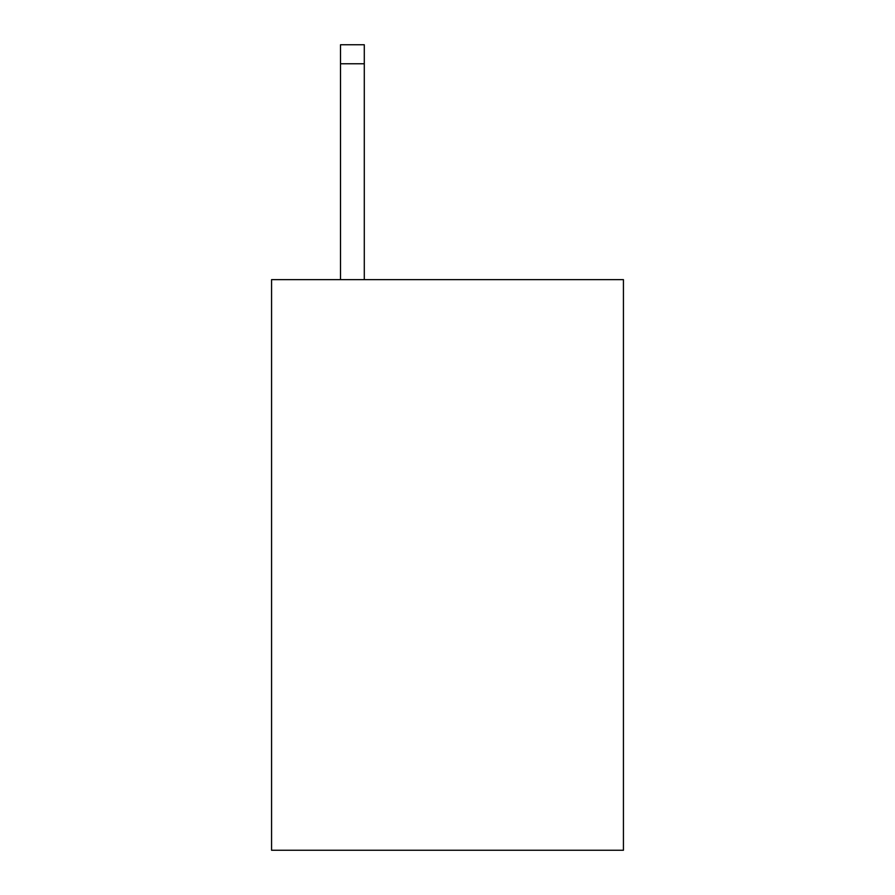 <?xml version="1.0" encoding="UTF-8"?>
<svg xmlns="http://www.w3.org/2000/svg" width="895" height="895" viewBox="0 0 895 895"><rect width="100%" height="100%" fill="white"/><g stroke="black" fill="none" stroke-linecap="round" stroke-linejoin="round"><path stroke-width="1.34" d="M623.435 279.643L623.435 850.25L271.565 850.25L271.565 279.643L623.435 279.643M364.287 279.643L364.287 63.769L340.514 63.769L340.514 44.75L364.287 44.75L364.287 63.769M340.514 279.643L340.514 63.769"/></g></svg>

